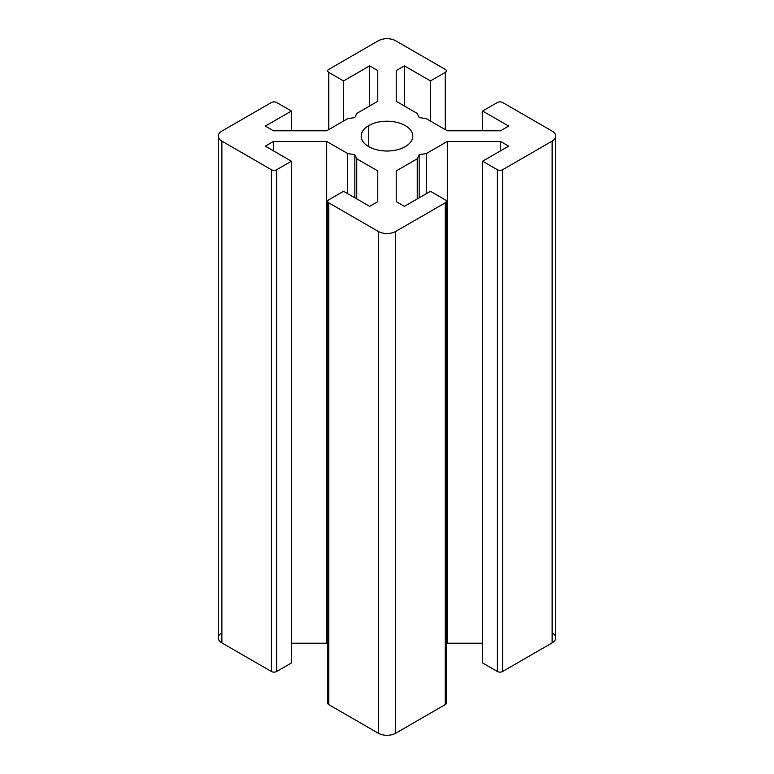 <?xml version="1.0" encoding="UTF-8"?>
<svg xmlns="http://www.w3.org/2000/svg" width="774" height="774" viewBox="0 0 774 774"><rect width="100%" height="100%" fill="white"/><g stroke="black" fill="none" stroke-linecap="round" stroke-linejoin="round"><path stroke-width="1.16" d="M405.247 146.654A25.813 14.9 0 0 0 412.813 136.118A25.813 14.9 0 0 0 396.878 122.35A25.813 14.9 0 0 0 368.753 125.582L368.753 146.654L368.753 125.582A25.813 14.9 0 0 0 361.187 136.118A25.813 14.9 0 0 0 377.122 149.885A25.813 14.9 0 0 0 405.247 146.654A25.813 14.9 180 0 1 368.753 146.654A25.813 14.9 180 0 1 368.753 125.582A25.813 14.9 180 0 1 405.247 125.582A25.813 14.9 180 0 1 405.247 146.654M497.372 102.497A3.686 2.129 180 0 1 502.587 102.497L552.123 131.096A12.287 7.092 180 0 1 555.732 136.118A12.287 7.092 180 0 1 552.123 141.129L502.587 169.729A3.686 2.129 180 0 1 497.372 169.729L482.599 161.205L508.673 146.151L500.507 141.439L447.314 141.439L426.281 153.581L419.16 154.674L417.244 158.796L396.22 170.928L396.22 201.646L404.386 206.358L430.45 191.304L445.234 199.837A3.686 2.129 180 0 1 446.308 201.346A3.686 2.129 180 0 1 445.234 202.846L395.688 231.445A12.287 7.092 180 0 1 378.312 231.445L328.766 202.846A3.686 2.129 180 0 1 327.692 201.346A3.686 2.129 180 0 1 328.766 199.837L343.55 191.304L369.614 206.358L377.78 201.646L377.78 170.928L356.756 158.796L354.84 154.684L347.719 153.581L326.686 141.439L273.493 141.439L265.327 146.151L291.401 161.205L276.628 169.729A3.686 2.129 180 0 1 271.413 169.729L221.877 141.129A12.287 7.092 180 0 1 218.268 136.118A12.287 7.092 180 0 1 221.877 131.096L271.413 102.497A3.686 2.129 180 0 1 276.628 102.497L291.401 111.03L265.327 126.075L273.493 130.796L326.696 130.796L347.719 118.654L354.84 117.551L356.756 113.439L377.78 101.297L377.78 70.579L369.614 65.867L343.55 80.922L328.766 72.388A3.686 2.129 180 0 1 327.692 70.889A3.686 2.129 180 0 1 328.766 69.379L378.312 40.78A12.287 7.092 180 0 1 395.688 40.78L445.234 69.379A3.686 2.129 180 0 1 446.308 70.889A3.686 2.129 180 0 1 445.234 72.388L430.45 80.922L404.386 65.867L396.22 70.579L396.22 101.297L417.244 113.439L419.16 117.551L426.281 118.654L447.304 130.796L500.507 130.796L508.673 126.075L482.599 111.03L497.372 102.497L482.599 111.03L482.599 130.796L482.599 111.03L508.673 126.075L500.507 130.796L447.304 130.796L426.281 118.654L419.16 117.551L417.244 113.439L396.22 101.297L396.22 70.579L396.22 101.297L396.22 70.579L404.386 65.867L404.386 106.009L404.386 65.867L430.45 80.922L430.45 121.063L430.45 80.922L445.234 72.388L445.234 129.587L445.234 72.388A3.686 2.129 0 0 0 445.234 69.379L395.688 40.78A12.287 7.092 0 0 0 378.312 40.78L328.766 69.379A3.686 2.129 0 0 0 328.766 72.388L328.766 129.587L328.766 72.388L343.55 80.922L343.55 121.063L343.55 80.922L369.614 65.867L369.614 106.009L369.614 65.867L377.78 70.579L377.78 101.297L377.78 70.579L377.78 101.297L356.756 113.439L354.84 117.551L347.719 118.654L326.696 130.796L273.493 130.796L265.327 126.075L291.401 111.03L291.401 130.796L291.401 111.03L276.628 102.497A3.686 2.129 0 0 0 271.413 102.497L221.877 131.096A12.287 7.092 0 0 0 221.877 141.129L221.877 642.904L221.877 141.129L271.413 169.729L271.413 671.503L271.413 169.729A3.686 2.129 0 0 0 276.628 169.729L276.628 671.503L276.628 169.729L291.401 161.205L291.401 662.97L291.401 161.205L265.327 146.151L273.493 141.439L273.493 150.862L273.493 141.439L326.686 141.439L326.686 643.204L326.686 141.439L347.719 153.581L347.719 193.723L347.719 153.581L354.84 154.684L354.84 197.834L354.84 154.684L356.756 158.796L356.756 198.937L356.756 158.796L377.78 170.928L377.78 201.646L377.78 170.928L377.78 201.646L369.614 206.358L343.55 191.304L328.766 199.837A3.686 2.129 0 0 0 328.766 202.846L328.766 704.621L328.766 202.846L378.312 231.445L378.312 733.22L378.312 231.445A12.287 7.092 0 0 0 395.688 231.445L395.688 733.22L395.688 231.445L445.234 202.846L445.234 704.621L445.234 202.846A3.686 2.129 0 0 0 445.234 199.837L430.45 191.304L404.386 206.358L396.22 201.646L396.22 170.928L396.22 201.646L396.22 170.928L417.244 158.796L417.244 198.937L417.244 158.796L419.16 154.674L419.16 197.834L419.16 154.674L426.281 153.581L426.281 193.723L426.281 153.581L447.314 141.439L447.314 643.204L447.314 141.439L500.507 141.439L500.507 150.862L500.507 141.439L508.673 146.151L482.599 161.205L482.599 662.97L482.599 161.205L497.372 169.729L497.372 671.503L497.372 169.729A3.686 2.129 0 0 0 502.587 169.729L502.587 671.503L502.587 169.729L552.123 141.129L552.123 642.904L552.123 141.129A12.287 7.092 0 0 0 552.123 131.096L502.587 102.497A3.686 2.129 0 0 0 497.372 102.497M218.268 136.118L218.268 637.882A12.287 7.092 0 0 0 221.877 642.904L271.413 671.503A3.686 2.129 0 0 0 276.628 671.503L291.401 662.97L276.628 671.503A3.686 2.129 180 0 1 271.413 671.503L221.877 642.904A12.287 7.092 180 0 1 221.877 632.871M291.401 643.204L326.686 643.204L327.692 643.784L326.686 643.204L291.401 643.204M327.692 201.346L327.692 703.111A3.686 2.129 0 0 0 328.766 704.621L378.312 733.22A12.287 7.092 0 0 0 395.688 733.22L445.234 704.621A3.686 2.129 0 0 0 446.308 703.111L446.308 201.346M446.308 643.784L447.314 643.204L482.599 643.204L447.314 643.204L446.308 643.784M552.123 632.871A12.287 7.092 180 0 1 552.123 642.904L502.587 671.503A3.686 2.129 180 0 1 497.372 671.503L482.599 662.97L497.372 671.503A3.686 2.129 0 0 0 502.587 671.503L552.123 642.904A12.287 7.092 0 0 0 555.732 637.882L555.732 136.118M445.234 701.612A3.686 2.129 180 0 1 445.234 704.621L395.688 733.22A12.287 7.092 180 0 1 378.312 733.22L328.766 704.621A3.686 2.129 180 0 1 328.766 701.612"/></g></svg>
